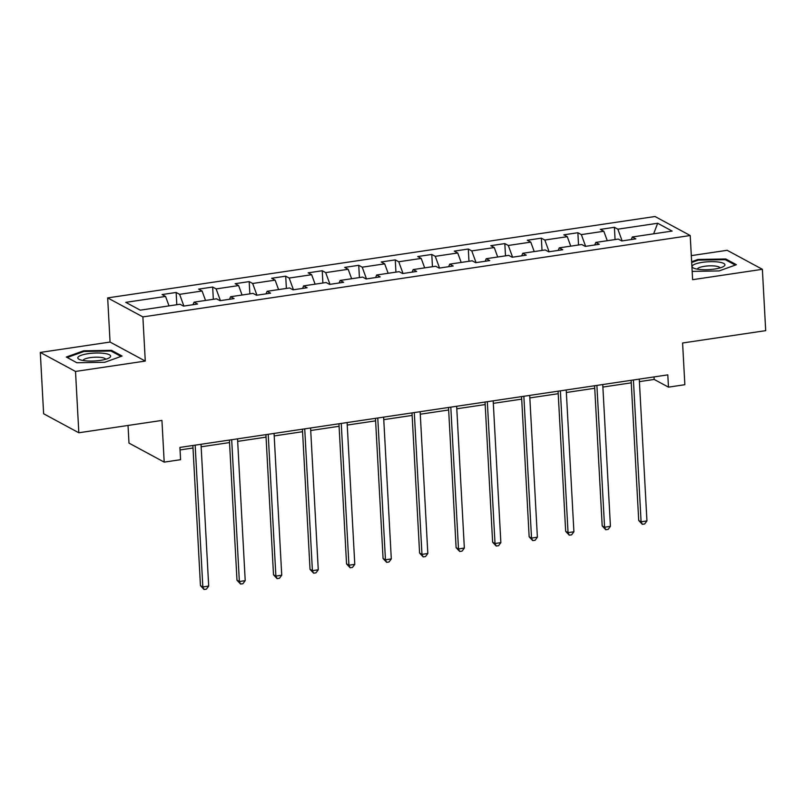 <?xml version="1.0" encoding="UTF-8"?>
<svg xmlns="http://www.w3.org/2000/svg" width="806" height="806" viewBox="0 0 806 806"><rect width="100%" height="100%" fill="white"/><g stroke="black" fill="none" stroke-linecap="round" stroke-linejoin="round"><path stroke-width="1.21" d="M128.033 425.457L128.99 443.109L164.192 462.12L180.584 459.682L179.919 447.421L667.801 374.871L668.466 387.142L684.848 384.704L682.591 342.993L765.7 330.641L762.375 269.305L727.173 250.293L691.316 255.623M40.3 352.434L43.625 413.76L78.827 432.772L75.512 371.445L145.271 361.068L142.884 316.909L107.672 297.898L110.059 342.056L40.3 352.434L75.512 371.445M142.884 316.909L690.218 235.523L655.016 216.512L107.672 297.898M657.666 223.262L617.859 229.176L614.394 227.302L600.339 229.388L603.815 231.262L581.348 234.606L577.872 232.733L563.827 234.818L567.293 236.692L544.826 240.037L541.35 238.163L527.305 240.248L530.771 242.122L508.304 245.467L504.828 243.593L490.783 245.679L494.259 247.553L471.782 250.898L468.306 249.024L454.262 251.109L457.737 252.983L435.26 256.328L431.784 254.454L417.74 256.54L421.216 258.424L398.738 261.759L395.262 259.885L381.218 261.97L384.694 263.854L362.216 267.189L358.741 265.315L344.696 267.401L348.172 269.285L325.695 272.619L322.229 270.745L308.174 272.831L311.65 274.715L289.173 278.05L285.707 276.176L271.652 278.261L275.128 280.145L252.661 283.48L249.185 281.606L235.14 283.692L238.606 285.576L216.139 288.911L212.663 287.037L198.619 289.122L202.084 291.006L179.617 294.341L176.141 292.467L162.097 294.553L165.573 296.437L125.766 302.351L140.234 310.159L180.03 304.245L183.506 306.119L197.551 304.033L194.075 302.159L216.552 298.814L220.028 300.688L234.072 298.603L230.597 296.729L253.074 293.384L256.55 295.258L270.594 293.172L267.118 291.298L289.596 287.954L293.072 289.828L307.116 287.742L303.64 285.868L326.118 282.523L329.583 284.397L343.638 282.312L340.162 280.438L362.64 277.093L366.105 278.967L380.16 276.881L376.684 274.997L399.151 271.662L402.627 273.536L416.672 271.451L413.206 269.567L435.673 266.232L439.149 268.106L453.194 266.02L449.728 264.136L472.195 260.801L475.671 262.675L489.716 260.59L486.24 258.706L508.717 255.371L512.193 257.245L526.237 255.159L522.762 253.275L545.239 249.941L548.715 251.815L562.759 249.729L559.283 247.845L581.761 244.51L585.237 246.384L599.281 244.299L595.805 242.415L618.283 239.08L621.758 240.954L635.803 238.868L632.327 236.984L672.123 231.07L657.666 223.262L653.656 233.821M192.997 304.708L194.075 302.159M179.617 294.341L183.899 306.058M202.084 291.006L205.54 300.447M229.519 299.278L230.597 296.729M216.139 288.911L220.421 300.628M238.606 285.576L242.062 295.016M266.04 293.847L267.118 291.298M252.661 283.48L256.943 295.197M275.128 280.145L278.584 289.586M302.562 288.417L303.64 285.868M289.173 278.05L293.455 289.767M311.65 274.715L315.106 284.155M339.084 282.987L340.162 280.438M325.695 272.619L329.976 284.337M348.172 269.285L351.628 278.725M375.606 277.556L376.684 274.997M362.216 267.189L366.498 278.906M384.694 263.854L388.149 273.294M412.128 272.126L413.206 269.567M398.738 261.759L403.02 273.476M421.216 258.424L424.671 267.864M448.65 266.695L449.728 264.136M435.26 256.328L439.542 268.045M457.737 252.983L461.183 262.434M485.172 261.265L486.24 258.706M471.782 250.898L476.064 262.615M494.259 247.553L497.705 257.003M521.683 255.834L522.762 253.275M508.304 245.467L512.586 257.185M530.771 242.122L534.227 251.573M558.205 250.404L559.283 247.845M544.826 240.037L549.108 251.754M567.293 236.692L570.749 246.142M594.727 244.974L595.805 242.415M581.348 234.606L585.63 246.324M603.815 231.262L607.271 240.712M631.249 239.543L632.327 236.984M617.859 229.176L622.141 240.893M164.192 462.12L161.935 420.42L78.827 432.772M690.218 235.523L692.616 279.682L762.375 269.305M639.4 381.631L654.19 379.435L668.466 387.142M180.06 449.929L193.007 448.005M201.157 446.796L229.529 442.575M237.679 441.366L266.051 437.144M274.191 435.935L302.572 431.714M310.713 430.505L339.094 426.283M347.235 425.074L375.616 420.853M383.757 419.644L412.138 415.422M420.279 414.213L448.66 409.992M456.8 408.783L485.172 404.562M493.322 403.353L521.694 399.131M529.844 397.922L558.215 393.701M566.356 392.492L594.737 388.27M602.878 387.061L631.259 382.84M165.573 296.437L169.018 305.877M654.049 376.916L654.19 379.435M614.394 227.302L615.059 239.553M577.872 232.733L578.537 244.984M541.35 238.163L542.015 250.414M504.828 243.593L505.493 255.845M468.306 249.024L468.971 261.275M431.784 254.454L432.449 266.705M395.262 259.885L395.927 272.136M358.741 265.315L359.405 277.566M322.229 270.745L322.884 282.997M285.707 276.176L286.372 288.427M249.185 281.606L249.85 293.858M212.663 287.037L213.328 299.288M176.141 292.467L176.806 304.718M692.163 271.4L719.093 270.927L736.382 264.7L725.773 258.978L697.885 259.472L691.639 261.718M145.271 361.068L110.059 342.056M76.902 362.76L104.79 362.267L122.079 356.04L111.48 350.318L83.592 350.812L66.293 357.038L76.902 362.76L67.19 357.511L83.945 351.487L110.966 351.003L121.021 356.433M697.925 260.257L697.885 259.472M725.833 259.965L725.773 258.978M83.633 351.597L83.592 350.812M111.53 351.305L111.48 350.318M631.118 380.331L638.715 520.495L641.092 521.784L633.415 379.989M646.946 520.908L644.649 523.981L642.311 524.323L641.092 521.784L646.946 520.908L639.269 379.112M642.311 524.323L638.715 520.495M692.243 265.98A16.452 3.939 -3.1 0 0 693.754 268.176A16.452 3.939 -3.1 0 0 708.726 269.627A16.452 3.939 -3.1 0 0 723.456 266.564A16.452 3.939 -3.1 0 0 724.785 265.396A16.452 3.939 -3.1 0 0 710.771 261.668A16.452 3.939 -3.1 0 0 692.243 265.98M719.909 267.945A11.264 2.7 -3.1 0 0 709.3 265.859A11.264 2.7 -3.1 0 0 697.533 268.791A11.264 2.7 -3.1 0 0 697.422 269.164M691.679 262.504L698.238 260.137L725.269 259.663L735.314 265.083M100.397 360.373A16.452 3.939 -3.1 0 0 109.153 357.904A16.452 3.939 -3.1 0 0 106.08 353.693A16.452 3.939 -3.1 0 0 88.035 353.693A16.452 3.939 -3.1 0 0 79.462 359.516A16.452 3.939 -3.1 0 0 100.397 360.373M105.616 359.295A11.264 2.7 -3.1 0 0 90.141 357.652A11.264 2.7 -3.1 0 0 83.129 360.514M594.606 385.762L602.193 525.925L604.571 527.215L596.893 385.419M610.424 526.338L608.127 529.411L605.79 529.754L604.571 527.215L610.424 526.338L602.747 384.543M605.79 529.754L602.193 525.925M558.084 391.192L565.671 531.356L568.049 532.645L560.372 390.85M573.902 531.769L571.605 534.841L569.268 535.184L568.049 532.645L573.902 531.769L566.225 389.973M569.268 535.184L565.671 531.356M521.563 396.623L529.149 536.786L531.527 538.076L523.85 396.28M537.38 537.199L535.083 540.272L532.746 540.614L531.527 538.076L537.38 537.199L529.703 395.403M532.746 540.614L529.149 536.786M485.041 402.053L492.627 542.216L495.015 543.506L487.328 401.71M500.858 542.629L498.561 545.702L496.224 546.045L495.015 543.506L500.858 542.629L493.181 400.834M496.224 546.045L492.627 542.216M448.519 407.483L456.105 547.647L458.493 548.936L450.806 407.141M464.347 548.06L462.05 551.133L459.702 551.475L458.493 548.936L464.347 548.06L456.659 406.264M459.702 551.475L456.105 547.647M411.997 412.914L419.594 553.077L421.971 554.367L414.294 412.571M427.825 553.49L425.528 556.563L423.18 556.906L421.971 554.367L427.825 553.49L420.138 411.695M423.18 556.906L419.594 553.077M375.475 418.344L383.072 558.508L385.449 559.797L377.772 418.002M391.303 558.921L389.006 561.994L386.658 562.336L385.449 559.797L391.303 558.921L383.626 417.125M386.658 562.336L383.072 558.508M338.953 423.775L346.55 563.938L348.927 565.228L341.25 423.432M354.781 564.351L352.484 567.424L350.147 567.767L348.927 565.228L354.781 564.351L347.104 422.556M350.147 567.767L346.55 563.938M302.431 429.205L310.028 569.368L312.406 570.658L304.728 428.863M318.259 569.782L315.962 572.854L313.625 573.197L312.406 570.658L318.259 569.782L310.582 427.986M313.625 573.197L310.028 569.368M265.92 434.635L273.506 574.799L275.884 576.088L268.207 434.293M281.737 575.212L279.44 578.285L277.103 578.627L275.884 576.088L281.737 575.212L274.06 433.416M277.103 578.627L273.506 574.799M229.398 440.066L236.984 580.229L239.362 581.519L231.685 439.723M245.215 580.642L242.918 583.715L240.581 584.058L239.362 581.519L245.215 580.642L237.538 438.847M240.581 584.058L236.984 580.229M192.876 445.496L200.462 585.66L202.84 586.949L195.163 445.154M208.694 586.073L206.396 589.146L204.059 589.488L202.84 586.949L208.694 586.073L201.016 444.277M204.059 589.488L200.462 585.66"/></g></svg>
